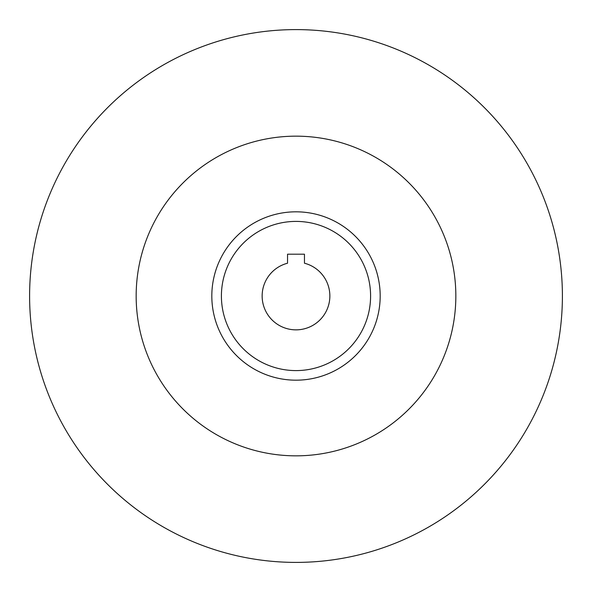 <?xml version="1.0" encoding="UTF-8"?>
<svg xmlns="http://www.w3.org/2000/svg" width="592" height="592" viewBox="0 0 592 592"><rect width="100%" height="100%" fill="white"/><g stroke="black" fill="none" stroke-linecap="round" stroke-linejoin="round"><path stroke-width="0.89" d="M136.16 296A159.84 159.84 0 0 0 296 455.84A159.84 159.84 0 0 0 455.84 296A159.84 159.84 0 0 0 296 136.16A159.84 159.84 0 0 0 136.16 296A159.84 159.84 0 0 0 296 455.84A159.84 159.84 0 0 0 455.84 296A159.84 159.84 0 0 0 296 136.16A159.84 159.84 0 0 0 136.16 296M562.4 296A266.4 266.4 0 0 0 296 29.6A266.4 266.4 0 0 0 29.6 296A266.4 266.4 0 0 0 296 562.4A266.4 266.4 0 0 0 562.4 296M221.408 296A74.592 74.592 0 0 0 296 370.592A74.592 74.592 0 0 0 370.592 296A74.592 74.592 0 0 0 296 221.408A74.592 74.592 0 0 0 221.408 296M211.818 296A84.182 84.182 0 0 0 296 380.182A84.182 84.182 0 0 0 380.182 296A84.182 84.182 0 0 0 296 211.818A84.182 84.182 0 0 0 211.818 296M262.145 296A33.855 33.855 0 0 0 296 329.855A33.855 33.855 0 0 0 304.458 263.218L304.458 254.197L287.542 254.197L287.542 263.218A33.855 33.855 0 0 0 262.145 296"/></g></svg>
